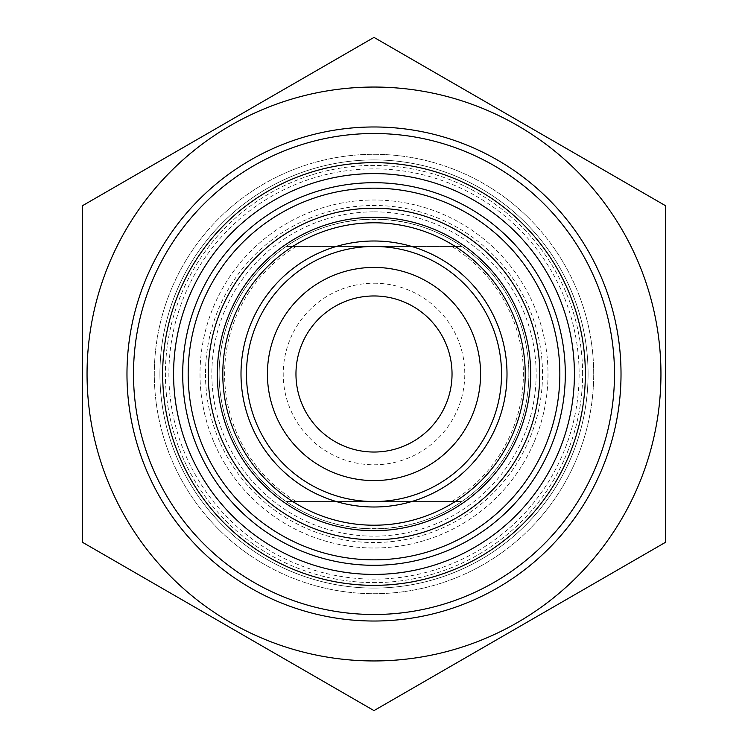 <?xml version="1.0" encoding="UTF-8"?>
<svg xmlns="http://www.w3.org/2000/svg" width="748" height="748" viewBox="0 0 748 748"><rect width="100%" height="100%" fill="white"/><g stroke="black" fill="none" stroke-linecap="round" stroke-linejoin="round"><path stroke-width="0.56" stroke-dasharray="3.74 2.81" d="M665.505 205.7L374 37.4L82.495 205.7L82.495 542.3L374 710.6L665.505 542.3L665.505 205.7M374 87.049A286.952 286.952 0 0 1 622.504 517.476A286.952 286.952 0 0 1 125.496 517.476A286.952 286.952 0 0 1 374 87.049M593.697 374A219.697 219.697 0 0 0 264.156 183.737A219.697 219.697 0 0 0 264.156 564.263A219.697 219.697 0 0 0 593.697 374A219.697 219.697 0 0 1 374 593.697A219.697 219.697 0 0 1 154.303 374A219.697 219.697 0 0 1 374 154.303A219.697 219.697 0 0 1 593.697 374M200.006 374A173.994 173.994 0 0 0 460.992 524.685A173.994 173.994 0 0 0 460.992 223.315A173.994 173.994 0 0 0 200.006 374M205.476 374A168.524 168.524 0 0 0 374 542.524A168.524 168.524 0 0 0 542.524 374A168.524 168.524 0 0 0 374 205.476A168.524 168.524 0 0 0 205.476 374A168.524 168.524 0 0 1 458.262 228.056A168.524 168.524 0 0 1 458.262 519.944A168.524 168.524 0 0 1 205.476 374M547.994 374A173.994 173.994 0 0 1 287.008 524.685A173.994 173.994 0 0 1 287.008 223.315A173.994 173.994 0 0 1 547.994 374M374 217.313A156.687 156.687 0 0 1 530.687 374A156.687 156.687 0 0 1 374 530.687A156.687 156.687 0 0 1 217.313 374A156.687 156.687 0 0 1 374 217.313M374 182.699A191.301 191.301 0 0 1 565.301 374A191.301 191.301 0 0 1 374 565.301A191.301 191.301 0 0 1 182.699 374A191.301 191.301 0 0 1 374 182.699M501.534 374A127.534 127.534 0 0 0 374 246.466A127.534 127.534 0 0 0 246.466 374A127.534 127.534 0 0 0 374 501.534A127.534 127.534 0 0 0 501.534 374M241.006 374A132.994 132.994 0 0 1 440.497 258.817A132.994 132.994 0 0 1 440.497 489.183A132.994 132.994 0 0 1 241.006 374M162.662 374A211.338 211.338 0 0 0 479.674 557.026A211.338 211.338 0 0 0 479.674 190.974A211.338 211.338 0 0 0 162.662 374M133.509 374A240.491 240.491 0 0 1 374 133.509A240.491 240.491 0 0 1 614.491 374A240.491 240.491 0 0 1 374 614.491A240.491 240.491 0 0 1 133.509 374M461.853 246.466C410.512 210.347 337.488 210.347 286.147 246.466L461.853 246.466A154.864 154.864 0 0 1 461.853 501.534L286.147 501.534C337.488 537.653 410.512 537.653 461.853 501.534L286.147 501.534A154.864 154.864 0 0 1 286.147 246.466L461.853 246.466M296.189 246.466A149.394 149.394 0 0 0 296.189 501.534M374 219.136A154.864 154.864 0 0 0 219.136 374A154.864 154.864 0 0 0 374 528.864A154.864 154.864 0 0 0 528.864 374A154.864 154.864 0 0 0 374 219.136A154.864 154.864 0 0 0 219.136 374A154.864 154.864 0 0 0 374 528.864A154.864 154.864 0 0 0 528.864 374A154.864 154.864 0 0 0 374 219.136M582.608 374A208.608 208.608 0 0 0 269.701 193.339A208.608 208.608 0 0 0 269.701 554.661A208.608 208.608 0 0 0 582.608 374A208.608 208.608 0 0 1 269.701 554.661A208.608 208.608 0 0 1 269.701 193.339A208.608 208.608 0 0 1 582.608 374M374 452.035A78.035 78.035 0 0 0 452.035 374A78.035 78.035 0 0 0 374 295.965A78.035 78.035 0 0 0 295.965 374A78.035 78.035 0 0 0 374 452.035M374 283.212A90.788 90.788 0 0 1 452.624 419.394A90.788 90.788 0 0 1 295.376 419.394A90.788 90.788 0 0 1 374 283.212M451.811 501.534A149.394 149.394 0 0 0 451.811 246.466M588.078 374A214.078 214.078 0 0 1 374 588.078A214.078 214.078 0 0 1 159.922 374A214.078 214.078 0 0 1 374 159.922A214.078 214.078 0 0 1 588.078 374A214.078 214.078 0 0 0 374 159.922A214.078 214.078 0 0 0 159.922 374A214.078 214.078 0 0 0 374 588.078A214.078 214.078 0 0 0 588.078 374M579.12 374A205.12 205.12 0 0 1 271.44 551.641A205.12 205.12 0 0 1 271.44 196.359A205.12 205.12 0 0 1 579.12 374M374 211.852A162.148 162.148 0 0 1 514.428 455.074A162.148 162.148 0 0 1 233.572 455.074A162.148 162.148 0 0 1 374 211.852"/><path stroke-width="1.12" d="M374 87.049A286.952 286.952 0 0 0 125.496 517.476A286.952 286.952 0 0 0 622.504 517.476A286.952 286.952 0 0 0 374 87.049M82.495 205.7L374 37.4L665.505 205.7L665.505 542.3L374 710.6L82.495 542.3L82.495 205.7M126.973 374A247.027 247.027 0 0 0 497.514 587.928A247.027 247.027 0 0 0 497.514 160.072A247.027 247.027 0 0 0 126.973 374M217.313 374A156.687 156.687 0 0 0 374 530.687A156.687 156.687 0 0 0 530.687 374A156.687 156.687 0 0 0 374 217.313A156.687 156.687 0 0 0 217.313 374M188.169 374A185.831 185.831 0 0 1 466.92 213.058A185.831 185.831 0 0 1 466.92 534.942A185.831 185.831 0 0 1 188.169 374M182.699 374A191.301 191.301 0 0 0 374 565.301A191.301 191.301 0 0 0 565.301 374A191.301 191.301 0 0 0 374 182.699A191.301 191.301 0 0 0 182.699 374M162.662 374A211.338 211.338 0 0 1 479.674 190.974A211.338 211.338 0 0 1 479.674 557.026A211.338 211.338 0 0 1 162.662 374M501.534 374A127.534 127.534 0 0 1 374 501.534A127.534 127.534 0 0 1 246.466 374A127.534 127.534 0 0 1 374 246.466A127.534 127.534 0 0 1 501.534 374M241.006 374A132.994 132.994 0 0 0 440.497 489.183A132.994 132.994 0 0 0 440.497 258.817A132.994 132.994 0 0 0 241.006 374M222.782 374A151.218 151.218 0 0 1 449.613 243.044A151.218 151.218 0 0 1 449.613 504.956A151.218 151.218 0 0 1 222.782 374M133.509 374A240.491 240.491 0 0 0 374 614.491A240.491 240.491 0 0 0 614.491 374A240.491 240.491 0 0 0 374 133.509A240.491 240.491 0 0 0 133.509 374M295.965 374A78.035 78.035 0 0 0 374 452.035A78.035 78.035 0 0 0 452.035 374A78.035 78.035 0 0 0 374 295.965A78.035 78.035 0 0 0 295.965 374M267.419 374A106.581 106.581 0 0 1 427.295 281.697A106.581 106.581 0 0 1 427.295 466.303A106.581 106.581 0 0 1 267.419 374M374 208.206A165.794 165.794 0 0 0 230.421 456.897A165.794 165.794 0 0 0 517.579 456.897A165.794 165.794 0 0 0 374 208.206M374 173.592A200.408 200.408 0 0 0 200.436 474.204A200.408 200.408 0 0 0 547.564 474.204A200.408 200.408 0 0 0 374 173.592"/></g></svg>
